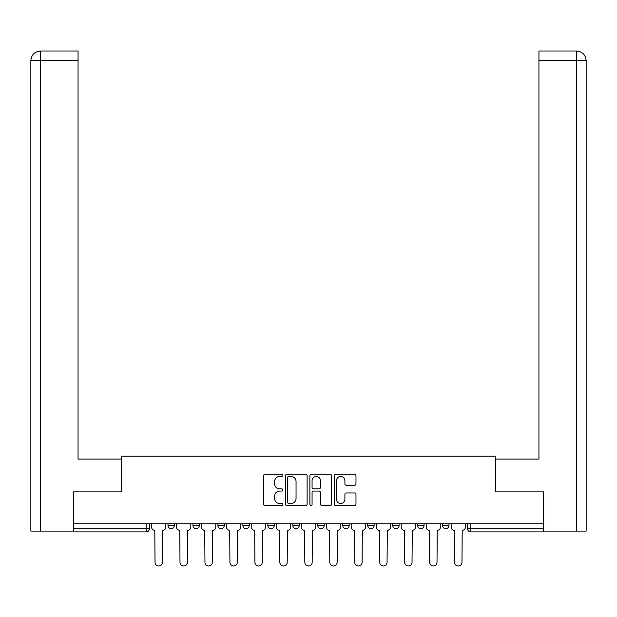 <?xml version="1.0" encoding="UTF-8"?>
<svg xmlns="http://www.w3.org/2000/svg" width="617" height="617" viewBox="0 0 617 617"><rect width="100%" height="100%" fill="white"/><g stroke="black" fill="none" stroke-linecap="round" stroke-linejoin="round"><path stroke-width="0.93" d="M282.894 475.368A1.103 1.103 0 0 0 281.799 474.265L265.109 474.265A1.573 1.573 0 0 0 263.536 475.838L263.536 504.112A1.573 1.573 0 0 0 265.109 505.678L281.799 505.678A1.103 1.103 0 0 0 282.894 504.583A1.103 1.103 0 0 0 281.799 503.48L279.64 503.48A5.029 5.029 0 0 1 274.611 498.451L274.611 496.099A5.029 5.029 0 0 1 279.64 491.07L281.799 491.07A1.103 1.103 0 0 0 282.894 489.975A1.103 1.103 0 0 0 281.799 488.872L279.64 488.872A5.029 5.029 0 0 1 274.611 483.844L274.611 481.491A5.029 5.029 0 0 1 279.64 476.463L281.799 476.463A1.103 1.103 0 0 0 282.894 475.368M417.64 523.74L417.64 525.499L424.041 525.499A3.201 3.201 0 0 1 420.84 528.7A3.201 3.201 0 0 1 417.64 525.499L417.64 523.74M392.674 523.74L392.674 525.499L399.076 525.499A3.201 3.201 0 0 1 395.875 528.7A3.201 3.201 0 0 1 392.674 525.499L392.674 523.74M267.855 525.499L267.855 523.74L267.855 525.499A3.201 3.201 0 0 0 271.056 528.7A3.201 3.201 0 0 1 267.855 525.499L274.257 525.499A3.201 3.201 0 0 1 271.056 528.7M217.924 523.74L217.924 525.499L224.326 525.499A3.201 3.201 0 0 1 221.125 528.7A3.201 3.201 0 0 1 217.924 525.499L217.924 523.74M192.959 525.499L192.959 523.74L192.959 525.499A3.201 3.201 0 0 0 196.16 528.7A3.201 3.201 0 0 1 192.959 525.499L199.36 525.499A3.201 3.201 0 0 1 196.16 528.7A3.201 3.201 0 0 0 199.36 525.499A3.201 3.201 0 0 1 196.16 528.7M167.994 525.499L167.994 523.74L167.994 525.499A3.201 3.201 0 0 0 171.194 528.7A3.201 3.201 0 0 1 167.994 525.499L174.395 525.499A3.201 3.201 0 0 1 171.194 528.7A3.201 3.201 0 0 0 174.395 525.499A3.201 3.201 0 0 1 171.194 528.7M354.405 485.34A1.573 1.573 0 0 0 355.978 483.767L355.978 475.838A1.573 1.573 0 0 0 354.405 474.265L335.872 474.265A1.573 1.573 0 0 0 334.298 475.838L334.298 504.112A1.573 1.573 0 0 0 335.872 505.678L354.405 505.678A1.573 1.573 0 0 0 355.978 504.112L355.978 494.526A1.573 1.573 0 0 0 354.405 492.96L346.476 492.96A1.573 1.573 0 0 0 344.903 494.526L344.903 499.276A4.203 4.203 0 0 1 340.7 503.48A4.203 4.203 0 0 1 336.496 499.276L336.496 480.666A4.203 4.203 0 0 1 340.7 476.463A4.203 4.203 0 0 1 344.903 480.666L344.903 483.767A1.573 1.573 0 0 0 346.476 485.34L354.405 485.34M40.691 531.098L30.85 531.098L30.85 60.613C31.428 54.782 34.621 51.581 40.437 51.01L78.058 51.01L78.058 60.613L40.691 60.613L40.691 531.098L73.261 531.098L73.261 491.896L121.426 491.896L121.426 456.21L495.574 456.21L495.574 491.896L543.261 491.896L543.261 523.74L73.739 523.74L73.739 528.7L149.43 528.7L149.43 523.74M73.739 491.896L73.739 523.74M307.127 475.838A1.573 1.573 0 0 0 305.554 474.265L287.021 474.265A1.573 1.573 0 0 0 285.447 475.838L285.447 504.112A1.573 1.573 0 0 0 287.021 505.678L305.554 505.678A1.573 1.573 0 0 0 307.127 504.112L307.127 475.838M311.446 474.265L329.979 474.265A1.573 1.573 0 0 1 331.553 475.838L331.553 504.112A1.573 1.573 0 0 1 329.979 505.678L322.051 505.678A1.573 1.573 0 0 1 320.478 504.112L320.478 492.644A1.573 1.573 0 0 0 318.904 491.07L313.644 491.07A1.573 1.573 0 0 0 312.071 492.644L312.071 504.583A1.103 1.103 0 0 1 310.976 505.678A1.103 1.103 0 0 1 309.873 504.583L309.873 475.838A1.573 1.573 0 0 1 311.446 474.265M467.57 523.74L467.57 528.7L543.261 528.7L543.261 531.9L470.771 531.9A3.201 3.201 0 0 1 467.57 528.7A3.201 3.201 0 0 0 470.771 531.9L470.771 523.74M543.261 523.74L543.261 528.7M149.43 528.7A3.201 3.201 0 0 1 146.229 531.9A3.201 3.201 0 0 0 149.43 528.7A3.201 3.201 0 0 1 146.229 531.9L73.739 531.9L73.739 528.7M449.006 523.74L449.006 525.499A3.201 3.201 0 0 1 445.806 528.7A3.201 3.201 0 0 1 442.605 525.499L449.006 525.499A3.201 3.201 0 0 1 445.806 528.7A3.201 3.201 0 0 0 449.006 525.499L449.006 523.74M442.605 523.74L442.605 525.499M424.041 523.74L424.041 525.499M399.076 523.74L399.076 525.499L399.076 523.74M374.11 523.74L374.11 525.499A3.201 3.201 0 0 1 370.91 528.7A3.201 3.201 0 0 1 367.709 525.499L374.11 525.499L374.11 523.74M367.709 523.74L367.709 525.499M349.145 523.74L349.145 525.499A3.201 3.201 0 0 1 345.944 528.7A3.201 3.201 0 0 1 342.743 525.499L349.145 525.499M342.743 523.74L342.743 525.499M324.18 523.74L324.18 525.499A3.201 3.201 0 0 1 320.979 528.7A3.201 3.201 0 0 1 317.778 525.499L324.18 525.499M317.778 523.74L317.778 525.499M299.222 523.74L299.222 525.499A3.201 3.201 0 0 1 296.021 528.7A3.201 3.201 0 0 1 292.82 525.499L299.222 525.499A3.201 3.201 0 0 1 296.021 528.7A3.201 3.201 0 0 0 299.222 525.499M292.82 523.74L292.82 525.499M274.257 523.74L274.257 525.499M249.291 523.74L249.291 525.499A3.201 3.201 0 0 1 246.09 528.7A3.201 3.201 0 0 1 242.89 525.499L249.291 525.499A3.201 3.201 0 0 1 246.09 528.7A3.201 3.201 0 0 0 249.291 525.499L249.291 523.74M242.89 523.74L242.89 525.499M224.326 523.74L224.326 525.499L224.326 523.74M199.36 523.74L199.36 525.499L199.36 523.74M174.395 523.74L174.395 525.499L174.395 523.74M288.748 476.463A1.103 1.103 0 0 0 287.645 477.566L287.645 502.385A1.103 1.103 0 0 0 288.748 503.48L291.023 503.48A5.029 5.029 0 0 0 296.052 498.451L296.052 481.491A5.029 5.029 0 0 0 291.023 476.463L288.748 476.463M320.478 480.743A4.203 4.203 0 0 0 316.274 476.54A4.203 4.203 0 0 0 312.071 480.743L312.071 487.299A1.573 1.573 0 0 0 313.644 488.872L318.904 488.872A1.573 1.573 0 0 0 320.478 487.299L320.478 480.743M151.589 527.103L151.589 523.74L151.589 527.103A3.201 3.201 0 0 0 154.79 530.304L155.029 562.303A3.679 3.679 0 0 0 158.716 565.99A3.679 3.679 0 0 0 162.394 562.303L162.633 530.304A3.201 3.201 0 0 0 165.834 527.103L165.834 523.74L165.834 527.103M154.79 530.304L155.029 562.303M162.394 562.303L162.633 530.304M176.555 527.103L176.555 523.74L176.555 527.103A3.201 3.201 0 0 0 179.755 530.304L179.994 562.303A3.679 3.679 0 0 0 183.681 565.99A3.679 3.679 0 0 0 187.36 562.303L187.599 530.304A3.201 3.201 0 0 0 190.8 527.103L190.8 523.74L190.8 527.103M201.52 527.103L201.52 523.74L201.52 527.103A3.201 3.201 0 0 0 204.721 530.304L204.96 562.303A3.679 3.679 0 0 0 208.639 565.99A3.679 3.679 0 0 0 212.325 562.303L212.564 530.304A3.201 3.201 0 0 0 215.765 527.103L215.765 523.74L215.765 527.103M121.264 491.896L121.264 459.087L78.058 459.087L78.058 60.613M40.452 51.01C34.614 51.589 31.413 54.79 30.85 60.613L30.85 435.085L30.85 60.613L40.691 60.613L40.691 51.01L78.058 51.01M495.736 491.896L495.736 459.087L538.942 459.087L538.942 51.01L576.54 51.01L576.309 60.613L538.942 60.613M586.15 435.085L586.15 60.613L586.15 531.098L543.739 531.098L543.739 491.896L543.261 491.896M576.309 531.098L576.309 60.613L586.15 60.613C585.572 54.782 582.379 51.581 576.563 51.01M179.755 530.304L179.994 562.303M187.36 562.303L187.599 530.304M204.721 530.304L204.96 562.303M212.325 562.303L212.564 530.304M226.485 527.103L226.485 523.74L226.485 527.103A3.201 3.201 0 0 0 229.686 530.304L229.925 562.303A3.679 3.679 0 0 0 233.604 565.99A3.679 3.679 0 0 0 237.29 562.303L237.53 530.304A3.201 3.201 0 0 0 240.73 527.103L240.73 523.74L240.73 527.103M251.451 527.103L251.451 523.74L251.451 527.103A3.201 3.201 0 0 0 254.651 530.304L254.89 562.303A3.679 3.679 0 0 0 258.569 565.99A3.679 3.679 0 0 0 262.248 562.303L262.495 530.304A3.201 3.201 0 0 0 265.696 527.103L265.696 523.74L265.696 527.103M276.416 527.103L276.416 523.74L276.416 527.103A3.201 3.201 0 0 0 279.617 530.304L279.856 562.303A3.679 3.679 0 0 0 283.535 565.99A3.679 3.679 0 0 0 287.213 562.303L287.453 530.304A3.201 3.201 0 0 0 290.653 527.103L290.653 523.74L290.653 527.103M229.686 530.304L229.925 562.303M237.29 562.303L237.53 530.304M254.651 530.304L254.89 562.303M262.248 562.303L262.495 530.304M279.617 530.304L279.856 562.303M287.213 562.303L287.453 530.304M301.381 527.103L301.381 523.74L301.381 527.103A3.201 3.201 0 0 0 304.582 530.304L304.821 562.303A3.679 3.679 0 0 0 308.5 565.99A3.679 3.679 0 0 0 312.179 562.303L312.418 530.304A3.201 3.201 0 0 0 315.619 527.103L315.619 523.74L315.619 527.103M304.582 530.304L304.821 562.303M312.179 562.303L312.418 530.304M326.347 527.103L326.347 523.74L326.347 527.103A3.201 3.201 0 0 0 329.547 530.304L329.786 562.303A3.679 3.679 0 0 0 333.465 565.99A3.679 3.679 0 0 0 337.144 562.303L337.383 530.304A3.201 3.201 0 0 0 340.584 527.103L340.584 523.74L340.584 527.103M329.547 530.304L329.786 562.303M337.144 562.303L337.383 530.304M351.304 527.103L351.304 523.74L351.304 527.103A3.201 3.201 0 0 0 354.505 530.304L354.752 562.303A3.679 3.679 0 0 0 358.431 565.99A3.679 3.679 0 0 0 362.11 562.303L362.349 530.304A3.201 3.201 0 0 0 365.549 527.103L365.549 523.74L365.549 527.103M354.505 530.304L354.752 562.303M362.11 562.303L362.349 530.304M376.27 527.103L376.27 523.74L376.27 527.103A3.201 3.201 0 0 0 379.47 530.304L379.71 562.303A3.679 3.679 0 0 0 383.396 565.99A3.679 3.679 0 0 0 387.075 562.303L387.314 530.304A3.201 3.201 0 0 0 390.515 527.103L390.515 523.74L390.515 527.103M379.47 530.304L379.71 562.303M387.075 562.303L387.314 530.304M401.235 527.103L401.235 523.74L401.235 527.103A3.201 3.201 0 0 0 404.436 530.304L404.675 562.303A3.679 3.679 0 0 0 408.361 565.99A3.679 3.679 0 0 0 412.04 562.303L412.279 530.304A3.201 3.201 0 0 0 415.48 527.103L415.48 523.74L415.48 527.103M404.436 530.304L404.675 562.303M412.04 562.303L412.279 530.304M426.2 527.103L426.2 523.74L426.2 527.103A3.201 3.201 0 0 0 429.401 530.304L429.64 562.303A3.679 3.679 0 0 0 433.319 565.99A3.679 3.679 0 0 0 437.006 562.303L437.245 530.304A3.201 3.201 0 0 0 440.445 527.103L440.445 523.74L440.445 527.103M429.401 530.304L429.64 562.303M437.006 562.303L437.245 530.304M451.166 527.103L451.166 523.74L451.166 527.103A3.201 3.201 0 0 0 454.367 530.304L454.606 562.303A3.679 3.679 0 0 0 458.284 565.99A3.679 3.679 0 0 0 461.971 562.303L462.21 530.304A3.201 3.201 0 0 0 465.411 527.103L465.411 523.74L465.411 527.103M454.367 530.304L454.606 562.303M461.971 562.303L462.21 530.304M146.229 523.74L146.229 531.9M470.771 531.9A3.201 3.201 0 0 1 467.57 528.7M30.85 60.613L30.85 435.085"/></g></svg>
